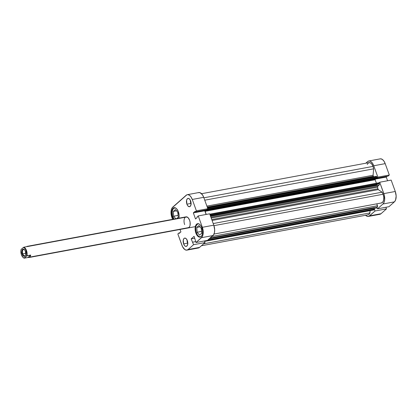 <?xml version="1.0" encoding="UTF-8"?>
<svg xmlns="http://www.w3.org/2000/svg" width="417" height="417" viewBox="0 0 417 417"><rect width="100%" height="100%" fill="white"/><g stroke="black" fill="none" stroke-linecap="round" stroke-linejoin="round"><path stroke-width="0.63" d="M201.281 236.439A6.599 3.461 79.5 0 1 200.452 236.814A6.599 3.461 79.5 0 1 196.365 232.879A6.599 3.461 79.5 0 1 198.044 223.84A6.599 3.461 79.5 0 1 198.951 223.898M175.578 207.927L173.608 208.333L172.669 209.767L172.205 211.893L172.529 215.662L174.019 219.081A6.599 3.461 79.5 0 1 172.899 216.882A6.599 3.461 79.5 0 1 174.577 207.843A6.599 3.461 79.5 0 1 175.484 207.895M187.103 240.083A4.243 2.226 -100.5 0 0 187.556 243.158L183.616 243.888A4.243 2.226 79.5 0 1 184.695 238.081A4.243 2.226 79.5 0 1 187.322 240.609L186.232 238.743L184.887 238.06L184.069 238.394L183.277 239.952L183.616 243.888L184.7 245.754L185.596 246.369L186.472 246.353L187.468 245.186L187.786 243.028L187.322 240.609A4.243 2.226 79.5 0 1 186.243 246.421A4.243 2.226 79.5 0 1 183.616 243.888L187.556 243.158A4.243 2.226 -100.5 0 0 187.775 243.684M190.413 200.389A4.243 2.226 -100.5 0 0 190.866 203.465L186.92 204.194A4.243 2.226 79.5 0 1 187.999 198.388A4.243 2.226 79.5 0 1 190.626 200.916L189.537 199.05L188.192 198.367L187.379 198.7L186.581 200.264L186.92 204.194L187.593 205.55L188.906 206.676L190.168 206.41L190.965 204.851L190.626 200.916A4.243 2.226 79.5 0 1 189.547 206.728A4.243 2.226 79.5 0 1 186.92 204.194L190.866 203.465A4.243 2.226 -100.5 0 0 191.08 203.991M195.865 233.046L196.391 232.947L195.865 233.046L196.365 234.208L198.33 236.663L199.79 237.153L201.103 236.616L202.073 235.131L202.553 232.926L202.474 230.34L201.838 227.76A6.834 3.586 79.5 0 1 200.103 237.122A6.834 3.586 79.5 0 1 195.865 233.046A6.834 3.586 79.5 0 1 197.606 223.684A6.834 3.586 79.5 0 1 201.838 227.76L200.754 225.581L199.373 224.143L197.919 223.653L196.605 224.19L195.636 225.675L195.151 227.88L195.234 230.465L195.865 233.046M173.462 219.186A6.834 3.586 79.5 0 1 172.398 217.043L172.925 216.949L172.398 217.043L173.488 219.222M178.372 211.758A6.834 3.586 79.5 0 1 178.898 218.18L179.117 215.657L178.372 211.758L176.62 208.755L175.176 207.77L173.764 207.796L172.164 209.678L171.653 213.15L172.398 217.043A6.834 3.586 79.5 0 1 174.139 207.687A6.834 3.586 79.5 0 1 178.372 211.758M187.895 227.99L189.427 227.02L190.043 225.461L190.116 222.35L189.589 220.218A5.656 2.966 79.5 0 1 188.15 227.963M187.311 194.682L198.753 192.555A8.012 4.201 -100.5 0 1 203.715 197.335L192.273 199.456A8.012 4.201 79.5 0 0 187.311 194.682A8.012 4.201 79.5 0 0 186.138 195.276L172.753 207.119A8.012 4.201 79.5 0 0 171.887 217.502L172.555 219.352L171.439 216.022L171.012 212.931L171.251 210.069L172.117 207.864L186.868 194.807L187.676 194.64L189.386 195.213L190.996 196.907L192.273 199.456L196.391 210.835L207.833 208.714L203.715 197.335L192.273 199.456L196.391 210.835L195.177 211.914L195 211.414L193.332 212.889L195.531 218.972L197.199 217.497L197.022 217.002L198.237 215.928L202.354 227.301L203.23 231.873L202.99 234.735L202.12 236.939L196.021 242.527L207.463 240.4L212.931 235.563L201.489 237.685L196.021 242.527L194.087 236.319L191.163 238.905L193.571 244.69L188.103 249.533L186.561 250.164L184.856 249.59L182.547 246.708L177.845 233.968L181.963 245.347A8.012 4.201 79.5 0 0 186.931 250.127L198.372 248A8.012 4.201 -100.5 0 0 199.545 247.406L205.013 242.569L204.434 240.963L205.013 242.569L193.571 244.69L188.103 249.533L199.545 247.406L205.013 242.569L193.571 244.69L191.163 238.905L194.781 238.232L191.163 238.905L194.087 236.319L196.021 242.527L207.463 240.4L213.561 234.818L214.432 232.613L214.672 229.746L213.796 225.18L209.678 213.801L198.237 215.928L202.354 227.301L213.796 225.18L209.678 213.801L198.237 215.928L197.022 217.002L197.199 217.497L195.531 218.972L193.332 212.889L204.773 210.767L205.68 209.959L204.773 210.767L206.107 214.463L204.773 210.767L193.332 212.889L195 211.414L195.177 211.914L206.618 209.787L207.833 208.714L203.715 197.335L202.438 194.781L199.967 192.654L198.31 192.685M197.152 247.901L198.002 248.037L199.545 247.406L188.103 249.533A8.012 4.201 79.5 0 1 186.931 250.127M177.845 233.968L179.06 232.894L179.242 233.39L180.91 231.915L180.024 229.47L180.91 231.915L179.242 233.39L179.06 232.894L179.998 232.717L179.06 232.894L177.845 233.968M184.648 224.591A5.656 2.966 79.5 0 1 186.086 216.84A5.656 2.966 79.5 0 1 189.589 220.218L188.14 217.726L186.347 216.814M185.779 216.934L185.257 217.262M201.489 237.685L212.931 235.563A8.012 4.201 -100.5 0 0 213.796 225.18L202.354 227.301A8.012 4.201 79.5 0 1 201.489 237.685M177.767 212.253L178.137 215.599L177.767 212.253M201.234 228.25L201.604 231.602L201.234 228.25M195.688 241.599L192.659 242.162L195.688 241.599M207.833 208.714L206.618 209.787L195.177 211.914L196.391 210.835L207.833 208.714M190.423 200.259L191.174 204.184M187.113 239.952L187.864 243.877M178.247 217.236L177.923 212.435L175.458 209.527L173.316 211.419L176.553 210.82L173.316 211.419L173.639 216.225L177.981 215.417L173.639 216.225L175.786 218.753L173.639 216.225L173.316 211.419L175.458 209.527L177.923 212.435L178.247 217.236L176.73 218.581L178.247 217.236M201.713 233.239L201.39 228.433L198.925 225.524L196.782 227.421L200.019 226.822L196.782 227.421L197.105 232.222L201.447 231.419L197.105 232.222L199.571 235.131L201.713 233.239L201.39 228.433L198.925 225.524L196.782 227.421L197.105 232.222L199.571 235.131L201.713 233.239M201.421 236.324L200.15 236.846L198.742 236.376L197.413 234.98L195.995 231.659L195.672 227.891L196.141 225.764L197.679 223.95L199.045 223.924M378.636 214.202L379.486 214.343L381.023 213.713L386.491 208.87L375.055 210.997L369.582 215.834L381.023 213.713L386.491 208.87L385.913 207.265L386.491 208.87L375.055 210.997L368.847 216.298L367.195 216.329L365.501 215.177M395.274 191.481L383.833 193.608L379.715 182.229L391.156 180.102L395.274 191.481L391.156 180.102L379.715 182.229L384.281 195.088L384.672 199.665L384.109 202.25L382.968 203.991L377.5 208.828L376.937 207.28L377.5 208.828L388.941 206.707L394.409 201.864L395.551 200.124L396.15 196.053L395.274 191.481L383.833 193.608A8.012 4.201 79.5 0 1 382.968 203.991L377.5 208.828L388.941 206.707L394.409 201.864L382.968 203.991L394.409 201.864A8.012 4.201 -100.5 0 0 395.274 191.481M368.79 160.983A8.012 4.201 79.5 0 1 373.752 165.763L385.193 163.636L389.316 175.015L388.097 176.089L377.046 178.142L388.097 176.089L389.316 175.015L385.193 163.636A8.012 4.201 -100.5 0 0 380.231 158.856L368.79 160.983A8.012 4.201 79.5 0 0 367.617 161.577L365.756 163.224L367.617 161.577L369.16 160.946L370.864 161.52L372.48 163.209L373.752 165.763L377.875 177.142L377.124 177.804L377.875 177.142L373.752 165.763L385.193 163.636L383.921 161.087L382.306 159.393L380.596 158.82L379.793 158.986M378.964 182.891L379.715 182.229L378.964 182.891M374.487 209.433L375.055 210.997L374.487 209.433M387.591 180.769L386.251 177.069L387.158 176.266L386.251 177.069L375.217 179.117L386.251 177.069L387.591 180.769M389.316 175.015L377.875 177.142L389.316 175.015M368.409 216.428L379.851 214.307A8.012 4.201 -100.5 0 0 381.023 213.713L369.582 215.834A8.012 4.201 79.5 0 1 368.409 216.428A8.012 4.201 79.5 0 1 365.594 215.276M377.166 207.906L374.263 208.443L377.166 207.906M22.784 253.896A3.206 1.678 -100.5 0 0 25.573 255.136A3.206 1.678 79.5 0 1 24.77 255.809A3.206 1.678 79.5 0 1 22.784 253.896L25.791 253.338L22.784 253.896A3.206 1.678 79.5 0 1 23.597 249.507A3.206 1.678 79.5 0 1 24.587 249.84A3.206 1.678 -100.5 0 0 22.716 250.336A3.206 1.678 -100.5 0 0 22.784 253.896L22.184 254.151L22.784 253.896M25.395 251.31A3.675 1.929 79.5 0 1 25.484 255.36A3.675 1.929 79.5 0 1 22.184 254.151L22.768 255.324L23.899 256.299L24.999 256.069L25.687 254.719L25.395 251.31L24.811 250.137L23.675 249.163L22.914 249.173L22.054 250.184L21.783 252.056L22.184 254.151A3.675 1.929 79.5 0 1 22.158 249.96A3.675 1.929 79.5 0 1 24.426 249.668A3.675 1.929 79.5 0 1 25.395 251.31M29.117 257.492L27.996 257.477L30.728 255.058L27.996 257.477L24.212 258.18L26.943 255.762A5.656 2.966 -100.5 0 0 23.842 247.192L27.626 246.489L23.842 247.192A5.656 2.966 79.5 0 1 26.943 255.762L30.728 255.058L29.988 257.065L188.979 227.541L24.212 258.18A5.656 2.966 79.5 0 1 22.945 257.299A5.656 2.966 -100.5 0 0 23.039 257.398L21.439 254.808L20.85 251.331L21.111 249.444L23.362 247.448L24.535 248.073L25.88 250.018L26.724 254.125L26.464 256.017L24.212 258.014L23.044 257.388A5.656 2.966 -100.5 0 0 24.212 258.18L24.212 258.014A5.374 2.82 79.5 0 1 22.852 257.206A5.374 2.82 79.5 0 1 21.111 249.444L23.362 247.448A5.374 2.82 79.5 0 1 26.135 250.653A5.374 2.82 79.5 0 1 26.464 256.017L30.728 255.058L29.988 257.065L29.075 257.503L195.344 226.629M27.569 246.541L187.009 216.939M26.98 246.384L186.086 216.84M23.842 247.192L23.362 247.448L23.842 247.192M213.968 234.067L381.492 202.959A6.364 3.336 -100.5 0 0 383.114 194.244L213.957 225.654L383.114 194.244L382.087 192.195L378.292 189.61L377.865 188.745A17.436 9.148 -100.5 0 0 377.614 187.165L377.682 186.383L379.387 184.622L378.803 182.802L209.819 214.197M201.562 193.712L369.092 162.604A6.364 3.336 -100.5 0 1 373.033 166.399L373.627 168.833L373.095 175.249A0.943 0.495 -100.5 0 0 373.345 176.271A17.436 9.148 -100.5 0 1 373.705 176.803A17.436 9.148 -100.5 0 0 373.345 176.271L373.095 175.249L373.627 168.833L204.752 200.191L373.627 168.833A6.364 3.336 -100.5 0 0 373.033 166.399L203.887 197.804L373.033 166.399L371.714 163.959L370.046 162.682L368.43 162.87L367.247 164.48M207.458 207.671L376.249 176.334A0.943 0.495 -100.5 0 1 376.832 176.897L207.687 208.302L376.832 176.897L377.02 178.168L206.983 209.741L206.592 210.09L206.983 209.741L377.02 178.168L376.629 178.518L206.592 210.09L206.493 209.808L206.592 210.09L376.629 178.518L377.119 177.736L376.681 176.594L376.113 176.401M367.486 214.812L368.466 214.703L369.665 213.546L370.145 210.648L369.952 212.931L203.6 243.82L369.952 212.931A6.364 3.336 -100.5 0 1 368.107 214.807L201.406 245.759M373.804 209.928L374.508 209.334L374.164 208.161L209.298 238.774L374.164 208.161L374.456 208.98L208.057 239.874L374.456 208.98L374.403 209.589L204.497 241.135L374.085 209.871L204.57 241.344L374.085 209.871A0.943 0.495 -100.5 0 1 373.95 209.939L204.585 241.386M373.867 208.219L373.741 207.875L373.867 208.219M376.973 207.275L377.583 206.269L376.796 203.835L377.484 205.732L211.893 236.481L377.484 205.732A0.943 0.495 -100.5 0 1 377.38 206.957L209.824 238.31M381.185 202.99L382.681 202.235L383.614 200.16L383.77 197.272L383.114 194.244A6.364 3.336 -100.5 0 0 382.087 192.195L213.207 223.554L382.087 192.195L378.292 189.61L212.091 220.468L378.292 189.61A0.943 0.495 -100.5 0 1 377.865 188.745A17.436 9.148 -100.5 0 0 377.614 187.165L211.221 218.065L377.614 187.165A0.943 0.495 -100.5 0 1 377.792 186.227L379.215 184.971L210.575 216.282L379.215 184.971A0.943 0.495 -100.5 0 0 379.314 183.751L379.074 183.084L209.928 214.494L379.074 183.084L378.714 182.839M376.41 183.245L375.102 179.565L375.701 178.69L375.144 179.748L376.41 183.245M206.238 214.442L205.065 211.143L206.087 209.887L205.159 210.705L375.196 179.133L205.159 210.705L205.107 211.32L375.144 179.748L205.107 211.32L206.238 214.442M211.768 219.582L377.865 188.745L211.768 219.582M373.345 176.271L207.254 207.108L373.345 176.271M373.095 175.249L206.895 206.107L373.095 175.249M210.173 238.003L377.38 206.957L210.173 238.003M377.072 177.559L207.447 209.053L377.072 177.559M210.913 217.215L377.792 186.227L210.913 217.215M210.168 215.156L379.314 183.751L210.168 215.156M198.565 223.747L198.059 223.84M175.098 207.744L174.593 207.838M200.973 236.72L200.452 236.814M25.661 254.949L25.484 255.36M24.739 249.986L24.426 249.668M210.397 215.792L377.177 184.825M378.782 182.802L209.814 214.176"/></g></svg>
